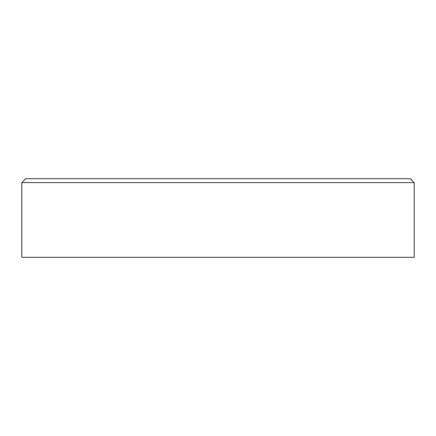<?xml version="1.0" encoding="UTF-8"?>
<svg xmlns="http://www.w3.org/2000/svg" width="436" height="436" viewBox="0 0 436 436"><rect width="100%" height="100%" fill="white"/><g stroke="black" fill="none" stroke-linecap="round" stroke-linejoin="round"><path stroke-width="0.65" d="M25.729 178.711L410.271 178.711L414.2 182.64L21.8 182.64L25.729 178.711M414.2 182.64L414.2 257.289L21.8 257.289L21.8 182.64"/></g></svg>
